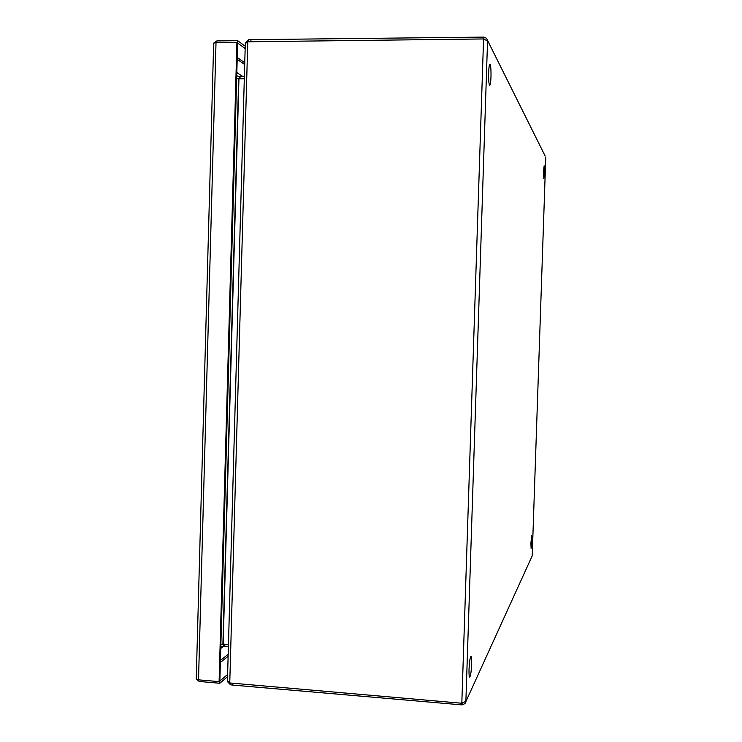 <?xml version="1.0" encoding="UTF-8"?>
<svg xmlns="http://www.w3.org/2000/svg" width="742" height="742" viewBox="0 0 742 742"><rect width="100%" height="100%" fill="white"/><g stroke="black" fill="none" stroke-linecap="round" stroke-linejoin="round"><path stroke-width="1.11" d="M544.442 173.099L544.146 165.8L543.534 171.458L543.83 178.748L544.442 173.099M490.981 76.871C491.111 69.433 490.75 65.213 489.896 64.211C489.275 64.6 488.848 67.411 488.635 72.642C488.505 80.127 488.867 84.338 489.711 85.293C490.341 84.894 490.768 82.084 490.981 76.871M488.616 78.105L488.681 71.455M531.931 540.983L531.717 535.622L530.901 543.098L531.114 548.459L531.931 540.983M471.671 663.979C471.791 659.174 471.578 656.587 471.022 656.234C470.085 657.291 469.417 661.66 469.037 669.367C468.916 674.19 469.13 676.769 469.686 677.112C470.623 676.008 471.291 671.631 471.671 663.979M465.846 701.672L532.209 555.851L464.965 703.611L462.071 704.9L462.127 703.203M250.898 41.45L250.954 39.66L483.923 37.1L486.474 38.25L545.184 156.089M487.55 40.986L483.561 38.955L461.821 703.249L465.883 701.311L487.55 40.986M469.037 669.321L469.389 663.802M230.567 683.187L230.521 684.801L232.784 685.089L462.071 704.9M250.954 39.66L248.644 39.762L248.589 41.608M483.923 37.1L483.867 39.02M461.821 703.249L229.76 682.946L247.763 41.793L483.561 38.955M230.521 684.801L227.785 681.954M245.667 42.619L248.644 39.762M227.432 680.794L229.76 682.946M247.763 41.793L245.296 43.611M220.81 646.709L223.936 646.087L228.397 646.44M236.726 75.842L239.842 76.649L244.368 76.639M220.866 644.687L223.156 644.139L238.943 78.773L244.313 78.791M223.156 644.139L228.453 644.52M224.149 646.096L224.195 644.177M240 78.819L240.056 76.658M238.943 78.773L236.67 78.077M223.936 646.087L223.991 644.158M239.787 78.819L239.842 76.649M223.639 646.134L223.259 644.121M239.555 76.593L239.007 78.791M227.618 674.478L219.855 680.989L237.644 43.017L245.157 48.536M227.553 676.695L219.799 683.252L219.855 680.989L219.103 681.62L236.911 42.489L237.644 43.017L237.709 40.699L245.222 46.254M213.872 43.017L216.831 40.921L237.709 40.699M236.911 42.489L216.005 42.711L213.752 43.101L213.64 44.038M196.259 678.188L196.315 679.19L198.513 679.848L219.103 681.62M219.799 683.252L199.236 681.481L196.871 679.524M545.76 157.601L532.209 555.851L545.76 157.601M232.784 685.089L232.83 683.512M222.897 644.269L238.692 78.615M228.184 654.277L220.43 660.408M237.19 59.351L244.712 64.554M237.245 57.496L244.758 62.736M228.128 656.28L220.374 662.448M198.513 679.848L216.005 42.711M245.305 43.212L227.423 681.23M213.659 43.481L196.24 678.782M244.545 70.434L244.656 66.641M223.824 646.096L220.764 648.434M236.819 72.54L243.061 76.639"/></g></svg>
